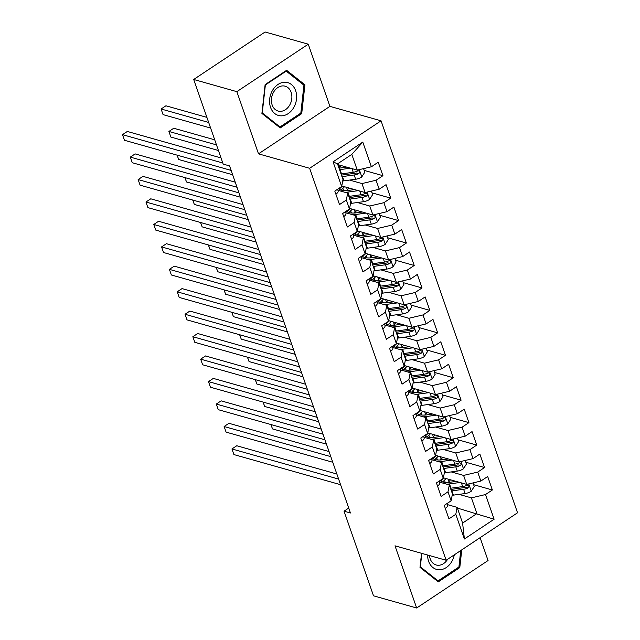 <?xml version="1.0" encoding="UTF-8"?>
<svg xmlns="http://www.w3.org/2000/svg" width="640" height="640" viewBox="0 0 640 640"><rect width="100%" height="100%" fill="white"/><g stroke="black" fill="none" stroke-linecap="round" stroke-linejoin="round"><path stroke-width="0.96" d="M308.256 44.184L236.848 91.656L258.504 153.84L329.912 106.368L308.256 44.184L265.112 32L193.704 79.472L223.176 164.104L229.568 165.912L350.432 512.984L344.04 511.176L373.512 595.816L416.656 608L488.064 560.528L480.112 537.672M329.912 106.368L381.048 120.816L517.544 512.784L446.136 560.256L309.64 168.288L381.048 120.816M457.376 508.072L494.12 519.232L485.52 494.536L492.376 489.984L487.68 476.512L480.832 481.072L477.704 472.088L484.56 467.536L479.864 454.064L473.016 458.616L469.888 449.64L476.736 445.088L472.048 431.616L465.2 436.168L462.072 427.192L468.92 422.632L464.232 409.168L457.376 413.72L454.248 404.744L461.104 400.184L456.416 386.712L449.56 391.272L446.432 382.288L453.288 377.736L448.592 364.264L441.744 368.824L438.616 359.84L445.464 355.288L440.776 341.816L433.928 346.368L430.8 337.392L437.648 332.84L432.96 319.368L426.104 323.92L422.984 314.944L429.832 310.384L425.144 296.92L418.288 301.472L415.16 292.496L422.016 287.936L417.32 274.464L410.472 279.024L407.344 270.04L414.2 265.488L409.504 252.016L402.656 256.576L399.528 247.592L406.376 243.04L401.688 229.568L394.84 234.12L391.712 225.144L398.56 220.592L393.872 207.12L387.016 211.672L383.888 202.696L390.744 198.136L386.056 184.672L379.2 189.224L376.072 180.24L382.928 175.688L378.232 162.216L371.384 166.776L357.272 170.104L351.8 154.384L337.52 163.88L342.992 179.592L341.664 186.536L333.064 161.84L362.784 142.08L371.384 166.776M494.12 519.232L464.4 538.992L455.8 514.296L457.128 507.36L447.448 504.624M341.664 186.536L334.808 191.088L339.496 204.56L346.352 200L349.48 208.984L342.624 213.536L347.32 227.008L354.168 222.456L357.296 231.432L350.448 235.984L355.136 249.456L361.984 244.904L365.112 253.88L358.264 258.44L362.952 271.904L369.808 267.352L372.928 276.328L366.08 280.888L370.768 294.352L377.624 289.8L380.752 298.784L373.896 303.336L378.592 316.808L385.44 312.248L388.568 321.232L381.712 325.784L386.408 339.256L393.256 334.704L396.384 343.68L389.536 348.232L394.224 361.704L401.072 357.152L404.2 366.128L397.352 370.688L402.04 384.152L408.896 379.6L412.024 388.576L405.168 393.136L409.856 406.608L416.712 402.048L419.84 411.032L412.984 415.584L417.68 429.056L424.528 424.496L427.656 433.48L420.808 438.032L425.496 451.504L432.344 446.952L435.472 455.928L428.624 460.48L433.312 473.952L440.168 469.4L443.288 478.376L436.44 482.936L441.128 496.4L447.984 491.848L451.112 500.824L444.256 505.384L448.952 518.856L455.8 514.296M349.584 180.072L361.96 183.568L365.088 192.552L341.768 185.968M376.072 180.24L361.96 183.568M379.2 189.224L365.088 192.552M333.064 161.84L337.52 163.88M357.4 202.528L369.776 206.024L372.904 215L349.584 208.416M383.888 202.696L369.776 206.024M387.016 211.672L372.904 215M346.352 200L347.68 193.064L338 190.328M347.68 193.064L350.808 202.048L349.48 208.984M365.224 224.976L377.6 228.472L380.728 237.448L357.408 230.864M391.712 225.144L377.6 228.472M394.84 234.12L380.728 237.448M354.168 222.456L355.496 215.512L345.816 212.784M355.496 215.512L358.624 224.496L357.296 231.432M373.04 247.424L385.416 250.92L388.544 259.896L365.224 253.312M399.528 247.592L385.416 250.92M402.656 256.576L388.544 259.896M361.984 244.904L363.312 237.968L353.632 235.232M363.312 237.968L366.44 246.944L365.112 253.88M380.856 269.872L393.232 273.368L396.36 282.352L373.04 275.76M407.344 270.04L393.232 273.368M410.472 279.024L396.36 282.352M369.808 267.352L371.136 260.416L361.456 257.68M371.136 260.416L374.256 269.392L372.928 276.328M388.672 292.32L401.048 295.816L404.176 304.8L380.856 298.216M415.16 292.496L401.048 295.816M418.288 301.472L404.176 304.8M377.624 289.8L378.952 282.864L369.272 280.128M378.952 282.864L382.08 291.84L380.752 298.784M396.488 314.776L408.872 318.272L411.992 327.248L388.672 320.664M422.984 314.944L408.872 318.272M426.104 323.92L411.992 327.248M385.44 312.248L386.768 305.312L377.088 302.576M386.768 305.312L389.896 314.296L388.568 321.232M404.312 337.224L416.688 340.72L419.816 349.696L396.496 343.112M430.8 337.392L416.688 340.72M433.928 346.368L419.816 349.696M393.256 334.704L394.584 327.76L384.904 325.032M394.584 327.76L397.712 336.744L396.384 343.68M412.128 359.672L424.504 363.168L427.632 372.144L404.312 365.56M438.616 359.84L424.504 363.168M441.744 368.824L427.632 372.144M401.072 357.152L402.4 350.216L392.728 347.48M402.4 350.216L405.528 359.192L404.2 366.128M419.944 382.12L432.32 385.616L435.448 394.6L412.128 388.008M446.432 382.288L432.32 385.616M449.56 391.272L435.448 394.6M408.896 379.6L410.224 372.664L400.544 369.928M410.224 372.664L413.352 381.64L412.024 388.576M427.76 404.568L440.136 408.064L443.264 417.048L419.944 410.464M454.248 404.744L440.136 408.064M457.376 413.72L443.264 417.048M416.712 402.048L418.04 395.112L408.36 392.376M418.04 395.112L421.168 404.088L419.84 411.032M435.584 427.024L447.96 430.52L451.088 439.496L427.768 432.912M462.072 427.192L447.96 430.52M465.2 436.168L451.088 439.496M424.528 424.496L425.856 417.56L416.176 414.824M425.856 417.56L428.984 426.544L427.656 433.48M443.4 449.472L455.776 452.968L458.904 461.944L435.584 455.36M469.888 449.64L455.776 452.968M473.016 458.616L458.904 461.944M432.344 446.952L433.672 440.008L423.992 437.28M433.672 440.008L436.8 448.992L435.472 455.928M451.216 471.92L463.592 475.416L466.72 484.392L443.4 477.808M477.704 472.088L463.592 475.416M480.832 481.072L466.72 484.392M440.168 469.4L441.496 462.464L431.816 459.728M441.496 462.464L444.616 471.44L443.288 478.376M459.032 494.368L471.408 497.864L476.88 513.584L462.6 523.072L457.128 507.36M485.52 494.536L471.408 497.864M447.984 491.848L449.312 484.912L439.632 482.176M449.312 484.912L452.44 493.888L451.112 500.824M236.848 91.656L193.704 79.472M446.136 560.256L395 545.816L416.656 608M258.504 153.84L309.64 168.288M348.72 508.064L344.04 511.176M337.76 164.592L357.272 170.104M464.4 538.992L462.6 523.072M351.8 154.384L362.784 142.08M421.552 553.312L419.992 567.352L438.288 581.872L459.792 567.576L461.76 549.864M280.208 127.936L301.712 113.64L304.928 84.832L286.624 70.312L265.12 84.608L261.912 113.424L280.208 127.936M492.376 489.984L473.632 484.688M484.56 467.536L465.816 462.24M476.736 445.088L458 439.792M468.92 422.632L450.184 417.344M461.104 400.184L442.368 394.896M453.288 377.736L434.544 372.44M445.464 355.288L426.728 349.992M437.648 332.84L418.912 327.544M429.832 310.384L411.096 305.096M422.016 287.936L403.272 282.648M414.2 265.488L395.456 260.192M406.376 243.04L387.64 237.744M398.56 220.592L379.824 215.296M390.744 198.136L372.008 192.848M382.928 175.688L364.184 170.4M458.6 567.24L459.792 567.576M300.52 113.304L301.712 113.64M302.696 84.2L304.928 84.832M445.336 508.488A6.952 2.952 -19.2 0 0 447.592 505.176L447.152 503.464M336.864 474.024L236.768 445.752L231.944 448.96L338.624 479.088M233.904 454.568L231.944 448.96L233.904 454.568L340.584 484.704M456.176 481.416L450.44 482.2A16.664 7.064 160.8 0 1 440.128 480.48M459.96 482.488L449.48 483.912A20.08 8.512 160.8 0 1 446.72 484.176M473.016 482.912L474.264 486.496L471.184 491.304A6.952 2.952 160.8 0 1 465.096 493.544L453.392 495.136A20.08 8.512 160.8 0 1 452.168 495.288M448.12 482.416L448.984 481.6A9.584 4.064 -19.2 0 0 450.368 479.776M451.408 490.936A20.08 8.512 -19.2 0 0 451.904 490.872L463.608 489.28A6.952 2.952 -19.2 0 0 468.056 487.944L468.816 487.216L468.872 485.744L468.16 485.128L467.12 485.256A6.952 2.952 160.8 0 1 462.672 486.584L450.968 488.176A20.08 8.512 160.8 0 1 450.472 488.248M441.984 479.248A16.664 7.064 -19.2 0 0 440.952 481.144M441.072 480.816A20.08 8.512 -19.2 0 1 441.808 480.08L444.016 477.984M446.176 478.592L444.48 480.2L445.24 482.376M468.056 487.944L465.752 487.296A3.544 1.504 160.8 0 1 464.568 487.56L452.864 489.16A16.664 7.064 160.8 0 1 450.864 489.36M442.904 481.968A16.664 7.064 160.8 0 1 444.48 480.2M270.984 424.56L272.504 428.912L326.456 444.152M272.504 428.912L270.888 424.536M437.52 486.04A6.952 2.952 -19.2 0 0 439.776 482.728L439.328 481.008M329.04 451.568L228.952 423.304L224.128 426.512L330.808 456.64M226.08 432.12L224.128 426.512L226.08 432.12L332.76 462.256M429.704 463.584A6.952 2.952 -19.2 0 0 431.952 460.28L431.512 458.56M321.224 429.12L221.136 400.848L216.312 404.056L322.992 434.192M218.264 409.672L216.312 404.056L218.264 409.672L324.944 439.8M448.352 458.968L442.624 459.752A16.664 7.064 160.8 0 1 432.312 458.032M452.144 460.04L441.664 461.464A20.08 8.512 160.8 0 1 438.904 461.728M465.2 460.464L466.448 464.048L463.368 468.856A6.952 2.952 160.8 0 1 457.272 471.096L445.576 472.688A20.08 8.512 160.8 0 1 444.352 472.832M440.304 459.968L441.168 459.152A9.584 4.064 -19.2 0 0 442.552 457.328M443.592 468.488A20.08 8.512 -19.2 0 0 444.088 468.424L455.792 466.832A6.952 2.952 -19.2 0 0 460.24 465.496L461 464.76L461.056 463.296L459.296 462.8A6.952 2.952 160.8 0 1 454.856 464.136L443.152 465.728A20.08 8.512 160.8 0 1 442.656 465.792M434.168 456.8A16.664 7.064 -19.2 0 0 433.128 458.688M433.256 458.368A20.08 8.512 -19.2 0 1 433.984 457.632L436.2 455.536M438.352 456.144L436.664 457.752L437.424 459.928M460.24 465.496L457.936 464.848A3.544 1.504 160.8 0 1 456.752 465.112L445.048 466.704A16.664 7.064 160.8 0 1 443.04 466.912M435.08 459.52A16.664 7.064 160.8 0 1 436.664 457.752M263.168 402.112L264.68 406.464L318.64 421.704M264.68 406.464L263.072 402.088M440.536 436.52L434.808 437.296A16.664 7.064 160.8 0 1 424.488 435.584M444.32 437.584L433.848 439.016A20.08 8.512 160.8 0 1 431.088 439.28M457.384 438.016L458.624 441.592L455.552 446.408A6.952 2.952 160.8 0 1 449.456 448.648L437.752 450.24A20.08 8.512 160.8 0 1 436.536 450.384M432.488 437.52L433.352 436.696A9.584 4.064 -19.2 0 0 434.736 434.88M435.776 446.04A20.08 8.512 -19.2 0 0 436.272 445.976L447.976 444.376A6.952 2.952 -19.2 0 0 452.416 443.048L453.184 442.312L453.24 440.848L452.528 440.224L451.48 440.352A6.952 2.952 160.8 0 1 447.032 441.688L435.328 443.28A20.08 8.512 160.8 0 1 434.832 443.344M426.352 434.344A16.664 7.064 -19.2 0 0 425.312 436.24M425.44 435.912A20.08 8.512 -19.2 0 1 426.168 435.184L428.384 433.088M430.536 433.696L428.848 435.304L429.6 437.48M452.416 443.048L450.12 442.4A3.544 1.504 160.8 0 1 448.928 442.664L437.224 444.256A16.664 7.064 160.8 0 1 435.224 444.464M427.264 437.072A16.664 7.064 160.8 0 1 428.848 435.304M255.352 379.664L256.864 384.008L310.824 399.248M256.864 384.008L255.248 379.632M427.64 555.032A17.064 13.216 105.8 0 0 436.704 569.432A17.064 13.216 105.8 0 0 451.848 561.44A17.064 13.216 105.8 0 0 454.304 554.824M429.528 555.568A12.92 10.008 105.8 0 0 436.208 564.992A12.92 10.008 105.8 0 0 447.624 559.272M460.736 550.552L458.904 567.032L438.064 580.888L420.336 566.824L421.832 553.392M436.48 580.44L438.064 580.888M272.424 90.568A17.064 13.216 105.8 0 0 274.776 113.552A17.064 13.216 105.8 0 0 293.776 107.504A17.064 13.216 105.8 0 0 291.424 84.52A17.064 13.216 105.8 0 0 272.424 90.568M273.56 92.216A12.92 10.008 105.8 0 0 278.128 111.056A12.92 10.008 105.8 0 0 289.72 105.04A12.92 10.008 105.8 0 0 285.152 86.192A12.92 10.008 105.8 0 0 273.56 92.216M303.936 85.184L300.824 113.104L279.992 126.952L262.264 112.888L265.368 84.976L286.208 71.12L303.936 85.184M278.4 126.504L279.992 126.952M285.656 70.96L286.208 71.12M421.888 441.136A6.952 2.952 -19.2 0 0 424.136 437.832L423.696 436.112M313.408 406.672L213.32 378.4L208.496 381.608L315.176 411.744M210.448 387.224L208.496 381.608L210.448 387.224L317.128 417.352M414.064 418.688A6.952 2.952 -19.2 0 0 416.32 415.384L415.88 413.664M305.592 384.224L205.496 355.952L200.672 359.16L307.352 389.288M202.632 364.776L200.672 359.16L202.632 364.776L309.312 394.904M432.72 414.064L426.984 414.848A16.664 7.064 160.8 0 1 416.672 413.136M436.504 415.136L426.032 416.568A20.08 8.512 160.8 0 1 423.264 416.832M449.56 415.56L450.808 419.144L447.728 423.96A6.952 2.952 160.8 0 1 441.64 426.192L429.936 427.792A20.08 8.512 160.8 0 1 428.72 427.936M424.672 415.072L425.536 414.248A9.584 4.064 -19.2 0 0 426.912 412.432M427.96 423.592A20.08 8.512 -19.2 0 0 428.448 423.528L440.152 421.928A6.952 2.952 -19.2 0 0 444.6 420.6L445.36 419.864L445.416 418.392L444.712 417.776L443.664 417.904A6.952 2.952 160.8 0 1 439.216 419.232L427.512 420.832A20.08 8.512 160.8 0 1 427.016 420.896M418.528 411.896A16.664 7.064 -19.2 0 0 417.496 413.792M417.624 413.464A20.08 8.512 -19.2 0 1 418.352 412.736L420.56 410.632M422.72 411.24L421.024 412.848L421.784 415.032M444.6 420.6L442.304 419.952A3.544 1.504 160.8 0 1 441.112 420.216L429.408 421.808A16.664 7.064 160.8 0 1 427.408 422.008M419.448 414.624A16.664 7.064 160.8 0 1 421.024 412.848M247.536 357.216L249.048 361.56L303.008 376.8M249.048 361.56L247.432 357.184M424.904 391.616L419.168 392.4A16.664 7.064 160.8 0 1 408.856 390.68M428.688 392.688L418.208 394.112A20.08 8.512 160.8 0 1 415.448 394.384M441.744 393.112L442.992 396.696L439.912 401.504A6.952 2.952 160.8 0 1 433.824 403.744L422.12 405.344A20.08 8.512 160.8 0 1 420.896 405.488M416.848 392.624L417.712 391.8A9.584 4.064 -19.2 0 0 419.096 389.976M420.136 401.136A20.08 8.512 -19.2 0 0 420.632 401.072L432.336 399.48A6.952 2.952 -19.2 0 0 436.784 398.144L437.544 397.416L437.6 395.944L436.896 395.328L435.848 395.456A6.952 2.952 160.8 0 1 431.4 396.784L419.696 398.384A20.08 8.512 160.8 0 1 419.2 398.448M410.712 389.448A16.664 7.064 -19.2 0 0 409.68 391.344M409.8 391.016A20.08 8.512 -19.2 0 1 410.536 390.28L412.744 388.184M414.904 388.792L413.208 390.4L413.968 392.576M436.784 398.144L434.488 397.496A3.544 1.504 160.8 0 1 433.296 397.76L421.592 399.36A16.664 7.064 160.8 0 1 419.592 399.56M411.632 392.176A16.664 7.064 160.8 0 1 413.208 390.4M239.72 334.768L241.232 339.112L295.184 354.352M241.232 339.112L239.616 334.736M406.248 396.24A6.952 2.952 -19.2 0 0 408.504 392.928L408.064 391.208M297.768 361.776L197.68 333.504L192.856 336.712L299.536 366.84M194.808 342.32L192.856 336.712L194.808 342.32L301.488 372.456M417.08 369.168L411.352 369.952A16.664 7.064 160.8 0 1 401.04 368.232M420.872 370.24L410.392 371.664A20.08 8.512 160.8 0 1 407.632 371.928M433.928 370.664L435.176 374.248L432.096 379.056A6.952 2.952 160.8 0 1 426.008 381.296L414.304 382.888A20.08 8.512 160.8 0 1 413.08 383.04M409.032 370.168L409.896 369.352A9.584 4.064 -19.2 0 0 411.28 367.528M412.32 378.688A20.08 8.512 -19.2 0 0 412.816 378.624L424.52 377.032A6.952 2.952 -19.2 0 0 428.968 375.696L429.728 374.968L429.784 373.496L429.072 372.88L428.024 373.008A6.952 2.952 160.8 0 1 423.584 374.336L411.88 375.928A20.08 8.512 160.8 0 1 411.384 375.992M402.896 367A16.664 7.064 -19.2 0 0 401.856 368.896M401.984 368.568A20.08 8.512 -19.2 0 1 402.712 367.832L404.928 365.736M407.088 366.344L405.392 367.952L406.152 370.128M428.968 375.696L426.664 375.048A3.544 1.504 160.8 0 1 425.48 375.312L413.776 376.912A16.664 7.064 160.8 0 1 411.768 377.112M403.816 369.72A16.664 7.064 160.8 0 1 405.392 367.952M231.896 312.312L233.416 316.664L287.368 331.904M233.416 316.664L231.8 312.288M398.432 373.792A6.952 2.952 -19.2 0 0 400.688 370.48L400.24 368.76M289.952 339.32L189.864 311.056L185.04 314.264L291.72 344.392M186.992 319.872L185.04 314.264L186.992 319.872L293.672 350.008M409.264 346.72L403.536 347.504A16.664 7.064 160.8 0 1 393.216 345.784M413.056 347.792L402.576 349.216A20.08 8.512 160.8 0 1 399.816 349.48M426.112 348.216L427.36 351.8L424.28 356.608A6.952 2.952 160.8 0 1 418.184 358.848L406.48 360.44A20.08 8.512 160.8 0 1 405.264 360.584M401.216 347.72L402.08 346.904A9.584 4.064 -19.2 0 0 403.464 345.08M404.504 356.24A20.08 8.512 -19.2 0 0 405 356.176L416.704 354.584A6.952 2.952 -19.2 0 0 421.144 353.248L421.912 352.512L421.968 351.048L420.208 350.552A6.952 2.952 160.8 0 1 415.76 351.888L404.064 353.48A20.08 8.512 160.8 0 1 403.568 353.544M395.08 344.552A16.664 7.064 -19.2 0 0 394.04 346.44M394.168 346.12A20.08 8.512 -19.2 0 1 394.896 345.384L397.112 343.288M399.264 343.896L397.576 345.504L398.328 347.68M421.144 353.248L418.848 352.6A3.544 1.504 160.8 0 1 417.656 352.864L405.96 354.456A16.664 7.064 160.8 0 1 403.952 354.664M395.992 347.272A16.664 7.064 160.8 0 1 397.576 345.504M224.08 289.864L225.592 294.216L279.552 309.456M225.592 294.216L223.984 289.84M390.616 351.336A6.952 2.952 -19.2 0 0 392.864 348.032L392.424 346.312M282.136 316.872L182.048 288.6L177.224 291.808L283.904 321.944M179.176 297.424L177.224 291.808L179.176 297.424L285.856 327.552M401.448 324.272L395.712 325.048A16.664 7.064 160.8 0 1 385.4 323.336M405.232 325.336L394.76 326.768A20.08 8.512 160.8 0 1 392 327.032M418.288 325.768L419.536 329.344L416.456 334.16A6.952 2.952 160.8 0 1 410.368 336.4L398.664 337.992A20.08 8.512 160.8 0 1 397.448 338.136M393.4 325.272L394.264 324.448A9.584 4.064 -19.2 0 0 395.648 322.632M396.688 333.792A20.08 8.512 -19.2 0 0 397.184 333.728L408.88 332.128A6.952 2.952 -19.2 0 0 413.328 330.8L414.096 330.064L414.152 328.6L413.44 327.976L412.392 328.104A6.952 2.952 160.8 0 1 407.944 329.44L396.24 331.032A20.08 8.512 160.8 0 1 395.744 331.096M387.264 322.096A16.664 7.064 -19.2 0 0 386.224 323.992M386.352 323.664A20.08 8.512 -19.2 0 1 387.08 322.936L389.296 320.84M391.448 321.448L389.752 323.056L390.512 325.232M413.328 330.8L411.032 330.152A3.544 1.504 160.8 0 1 409.84 330.416L398.136 332.008A16.664 7.064 160.8 0 1 396.136 332.216M388.176 324.824A16.664 7.064 160.8 0 1 389.752 323.056M216.264 267.416L217.776 271.76L271.736 287M217.776 271.76L216.16 267.384M382.8 328.888A6.952 2.952 -19.2 0 0 385.048 325.584L384.608 323.864M274.32 294.424L174.232 266.152L169.4 269.36L276.08 299.496M171.36 274.976L169.4 269.36L171.36 274.976L278.04 305.104M393.632 301.816L387.896 302.6A16.664 7.064 160.8 0 1 377.584 300.888M397.416 302.888L386.936 304.32A20.08 8.512 160.8 0 1 384.176 304.584M410.472 303.312L411.72 306.896L408.64 311.712A6.952 2.952 160.8 0 1 402.552 313.944L390.848 315.544A20.08 8.512 160.8 0 1 389.632 315.688M385.576 302.824L386.44 302A9.584 4.064 -19.2 0 0 387.824 300.184M388.864 311.344A20.08 8.512 -19.2 0 0 389.36 311.28L401.064 309.68A6.952 2.952 -19.2 0 0 405.512 308.352L406.272 307.616L406.328 306.144L405.624 305.528L404.576 305.656A6.952 2.952 160.8 0 1 400.128 306.984L388.424 308.584A20.08 8.512 160.8 0 1 387.928 308.648M379.44 299.648A16.664 7.064 -19.2 0 0 378.408 301.544M378.536 301.216A20.08 8.512 -19.2 0 1 379.264 300.488L381.472 298.384M383.632 298.992L381.936 300.6L382.696 302.784M405.512 308.352L403.216 307.696A3.544 1.504 160.8 0 1 402.024 307.968L390.32 309.56A16.664 7.064 160.8 0 1 388.32 309.76M380.36 302.376A16.664 7.064 160.8 0 1 381.936 300.6M208.448 244.968L209.96 249.312L263.92 264.552M209.96 249.312L208.344 244.936M374.976 306.44A6.952 2.952 -19.2 0 0 377.232 303.136L376.792 301.416M266.504 271.976L166.408 243.704L161.584 246.912L268.264 277.04M163.544 252.52L161.584 246.912L163.544 252.52L270.224 282.656M385.816 279.368L380.08 280.152A16.664 7.064 160.8 0 1 369.768 278.432M389.6 280.44L379.12 281.864A20.08 8.512 160.8 0 1 376.36 282.136M402.656 280.864L403.904 284.448L400.824 289.256A6.952 2.952 160.8 0 1 394.736 291.496L383.032 293.096A20.08 8.512 160.8 0 1 381.808 293.24M377.76 280.376L378.624 279.552A9.584 4.064 -19.2 0 0 380.008 277.728M381.048 288.888A20.08 8.512 -19.2 0 0 381.544 288.824L393.248 287.232A6.952 2.952 -19.2 0 0 397.696 285.896L398.456 285.168L398.512 283.696L397.8 283.08L396.76 283.208A6.952 2.952 160.8 0 1 392.312 284.536L380.608 286.136A20.08 8.512 160.8 0 1 380.112 286.2M371.624 277.2A16.664 7.064 -19.2 0 0 370.592 279.096M370.712 278.768A20.08 8.512 -19.2 0 1 371.448 278.032L373.656 275.936M375.816 276.544L374.12 278.152L374.88 280.328M397.696 285.896L395.392 285.248A3.544 1.504 160.8 0 1 394.208 285.512L382.504 287.112A16.664 7.064 160.8 0 1 380.504 287.312M372.544 279.928A16.664 7.064 160.8 0 1 374.12 278.152M200.624 222.512L202.144 226.864L256.096 242.104M202.144 226.864L200.528 222.488M367.16 283.992A6.952 2.952 -19.2 0 0 369.416 280.68L368.968 278.96M258.68 249.528L158.592 221.256L153.768 224.464L260.448 254.592M155.72 230.072L153.768 224.464L155.72 230.072L262.4 260.208M377.992 256.92L372.264 257.704A16.664 7.064 160.8 0 1 361.952 255.984M381.784 257.992L371.304 259.416A20.08 8.512 160.8 0 1 368.544 259.68M394.84 258.416L396.088 262L393.008 266.808A6.952 2.952 160.8 0 1 386.912 269.048L375.216 270.64A20.08 8.512 160.8 0 1 373.992 270.784M369.944 257.92L370.808 257.104A9.584 4.064 -19.2 0 0 372.192 255.28M373.232 266.44A20.08 8.512 -19.2 0 0 373.728 266.376L385.432 264.784A6.952 2.952 -19.2 0 0 389.88 263.448L390.64 262.72L390.696 261.248L389.984 260.632L388.936 260.76A6.952 2.952 160.8 0 1 384.488 262.088L372.792 263.68A20.08 8.512 160.8 0 1 372.296 263.744M363.808 254.752A16.664 7.064 -19.2 0 0 362.768 256.648M362.896 256.32A20.08 8.512 -19.2 0 1 363.624 255.584L365.84 253.488M367.992 254.096L366.304 255.704L367.064 257.88M389.88 263.448L387.576 262.8A3.544 1.504 160.8 0 1 386.392 263.064L374.688 264.664A16.664 7.064 160.8 0 1 372.68 264.864M364.72 257.472A16.664 7.064 160.8 0 1 366.304 255.704M192.808 200.064L194.32 204.416L248.28 219.656M194.32 204.416L192.712 200.04M359.344 261.544A6.952 2.952 -19.2 0 0 361.592 258.232L361.152 256.512M250.864 227.072L150.776 198.808L145.952 202.016L252.632 232.144M147.904 207.624L145.952 202.016L147.904 207.624L254.584 237.752M370.176 234.472L364.448 235.248A16.664 7.064 160.8 0 1 354.128 233.536M373.96 235.544L363.488 236.968A20.08 8.512 160.8 0 1 360.728 237.232M387.024 235.968L388.264 239.552L385.192 244.36A6.952 2.952 160.8 0 1 379.096 246.6L367.392 248.192A20.08 8.512 160.8 0 1 366.176 248.336M362.128 235.472L362.992 234.656A9.584 4.064 -19.2 0 0 364.376 232.832M365.416 243.992A20.08 8.512 -19.2 0 0 365.912 243.928L377.616 242.336A6.952 2.952 -19.2 0 0 382.056 241L382.824 240.264L382.88 238.8L381.12 238.304A6.952 2.952 160.8 0 1 376.672 239.64L364.968 241.232A20.08 8.512 160.8 0 1 364.472 241.296M355.992 232.304A16.664 7.064 -19.2 0 0 354.952 234.192M355.08 233.872A20.08 8.512 -19.2 0 1 355.808 233.136L358.024 231.04M360.176 231.648L358.48 233.256L359.24 235.432M382.056 241L379.76 240.352A3.544 1.504 160.8 0 1 378.568 240.616L366.864 242.208A16.664 7.064 160.8 0 1 364.864 242.416M356.904 235.024A16.664 7.064 160.8 0 1 358.48 233.256M184.992 177.616L186.504 181.968L240.464 197.208M186.504 181.968L184.888 177.592M351.528 239.088A6.952 2.952 -19.2 0 0 353.776 235.784L353.336 234.064M243.048 204.624L142.96 176.352L138.136 179.56L244.816 209.696M140.088 185.176L138.136 179.56L140.088 185.176L246.768 215.304M362.36 212.024L356.624 212.8A16.664 7.064 160.8 0 1 346.312 211.088M366.144 213.088L355.672 214.52A20.08 8.512 160.8 0 1 352.904 214.784M379.2 213.512L380.448 217.096L377.368 221.912A6.952 2.952 160.8 0 1 371.28 224.152L359.576 225.744A20.08 8.512 160.8 0 1 358.36 225.888M354.312 213.024L355.176 212.2A9.584 4.064 -19.2 0 0 356.552 210.384M357.6 221.544A20.08 8.512 -19.2 0 0 358.088 221.48L369.792 219.88A6.952 2.952 -19.2 0 0 374.24 218.552L375 217.816L375.056 216.352L374.352 215.728L373.304 215.856A6.952 2.952 160.8 0 1 368.856 217.192L357.152 218.784A20.08 8.512 160.8 0 1 356.656 218.848M348.168 209.848A16.664 7.064 -19.2 0 0 347.136 211.744M347.264 211.416A20.08 8.512 -19.2 0 1 347.992 210.688L350.2 208.584M352.36 209.2L350.664 210.808L351.424 212.984M374.24 218.552L371.944 217.904A3.544 1.504 160.8 0 1 370.752 218.168L359.048 219.76A16.664 7.064 160.8 0 1 357.048 219.968M349.088 212.576A16.664 7.064 160.8 0 1 350.664 210.808M177.176 155.168L178.688 159.512L232.648 174.752M178.688 159.512L177.072 155.136M343.704 216.64A6.952 2.952 -19.2 0 0 345.96 213.336L345.52 211.616M235.232 182.176L135.136 153.904L130.312 157.112L236.992 187.248M132.272 162.728L130.312 157.112L132.272 162.728L238.952 192.856M354.544 189.568L348.808 190.352A16.664 7.064 160.8 0 1 338.496 188.64M358.328 190.64L347.848 192.072A20.08 8.512 160.8 0 1 345.088 192.336M371.384 191.064L372.632 194.648L369.552 199.456A6.952 2.952 160.8 0 1 363.464 201.696L351.76 203.296A20.08 8.512 160.8 0 1 350.536 203.44M346.488 190.576L347.352 189.752A9.584 4.064 -19.2 0 0 348.736 187.936M349.776 199.096A20.08 8.512 -19.2 0 0 350.272 199.032L361.976 197.432A6.952 2.952 -19.2 0 0 366.424 196.104L367.184 195.368L367.24 193.896L366.528 193.28L365.488 193.408A6.952 2.952 160.8 0 1 361.04 194.736L349.336 196.336A20.08 8.512 160.8 0 1 348.84 196.4M340.352 187.4A16.664 7.064 -19.2 0 0 339.32 189.296M214.712 139.816L173.744 128.248L168.912 131.456L170.872 137.064L218.432 150.496M339.44 188.968A20.08 8.512 -19.2 0 1 340.176 188.24L342.384 186.136M344.544 186.744L342.848 188.352L343.608 190.536M366.424 196.104L364.12 195.448A3.544 1.504 160.8 0 1 362.936 195.72L351.232 197.312A16.664 7.064 160.8 0 1 349.232 197.512M341.272 190.128A16.664 7.064 160.8 0 1 342.848 188.352M216.48 144.888L168.912 131.456L170.872 137.064M335.888 194.192A6.952 2.952 -19.2 0 0 338.144 190.888L337.704 189.168M221.016 157.92L127.32 131.456L122.496 134.664L222.784 162.992M124.448 140.272L122.496 134.664L124.448 140.272L231.128 170.408M346.72 167.12L340.992 167.904A16.664 7.064 160.8 0 1 338.984 168.104M350.512 168.192L340.032 169.616A20.08 8.512 160.8 0 1 339.536 169.68M363.568 168.616L364.816 172.2L361.736 177.008A6.952 2.952 160.8 0 1 355.648 179.248L343.944 180.848A20.08 8.512 160.8 0 1 342.72 180.992M338.912 167.896L339.536 167.304A9.584 4.064 -19.2 0 0 340.92 165.48M341.96 176.64A20.08 8.512 -19.2 0 0 342.456 176.576L354.16 174.984A6.952 2.952 -19.2 0 0 358.608 173.648L359.368 172.92L359.424 171.448L358.712 170.832L357.664 170.96A6.952 2.952 160.8 0 1 353.224 172.288L341.52 173.888A20.08 8.512 160.8 0 1 341.024 173.952M206.896 117.368L165.92 105.792L161.096 109L163.056 114.616L210.616 128.048M358.608 173.648L356.304 173A3.544 1.504 160.8 0 1 355.12 173.264L343.416 174.864A16.664 7.064 160.8 0 1 341.408 175.064M208.664 122.44L161.096 109L163.056 114.616M447.024 503.544L447.592 505.176M471.264 491.184L468.736 483.92M450.968 488.176L449.48 483.912M448.136 479.144L448.984 481.6M453.392 495.136L451.904 490.872M462.672 486.584L461.384 482.888M465.096 493.544L463.608 489.28M439.2 481.096L439.776 482.728M431.384 458.648L431.952 460.28M463.448 468.736L460.912 461.472M443.152 465.728L441.664 461.464M440.312 456.696L441.168 459.152M445.576 472.688L444.088 468.424M454.856 464.136L453.568 460.44M457.272 471.096L455.792 466.832M455.624 446.288L453.096 439.024M435.328 443.28L433.848 439.016M432.496 434.248L433.352 436.696M437.752 450.24L436.272 445.976M447.032 441.688L445.744 437.992M449.456 448.648L447.976 444.376M423.568 436.2L424.136 437.832M415.752 413.744L416.32 415.384M447.808 423.84L445.28 416.576M427.512 420.832L426.032 416.568M424.68 411.8L425.536 414.248M429.936 427.792L428.448 423.528M439.216 419.232L437.928 415.536M441.64 426.192L440.152 421.928M439.992 401.384L437.464 394.12M419.696 398.384L418.208 394.112M416.864 389.344L417.712 391.8M422.12 405.344L420.632 401.072M431.4 396.784L430.112 393.088M433.824 403.744L432.336 399.48M407.936 391.296L408.504 392.928M432.176 378.936L429.64 371.672M411.88 375.928L410.392 371.664M409.04 366.896L409.896 369.352M414.304 382.888L412.816 378.624M423.584 374.336L422.296 370.64M426.008 381.296L424.52 377.032M400.112 368.848L400.688 370.48M424.352 356.488L421.824 349.224M404.064 353.48L402.576 349.216M401.224 344.448L402.08 346.904M406.48 360.44L405 356.176M415.76 351.888L414.472 348.192M418.184 358.848L416.704 354.584M392.296 346.4L392.864 348.032M416.536 334.04L414.008 326.776M396.24 331.032L394.76 326.768M393.408 322L394.264 324.448M398.664 337.992L397.184 333.728M407.944 329.44L406.656 325.744M410.368 336.4L408.88 332.128M384.48 323.944L385.048 325.584M408.72 311.592L406.192 304.328M388.424 308.584L386.936 304.32M385.592 299.552L386.44 302M390.848 315.544L389.36 311.28M400.128 306.984L398.84 303.288M402.552 313.944L401.064 309.68M376.664 301.496L377.232 303.136M400.904 289.136L398.376 281.872M380.608 286.136L379.12 281.864M377.768 277.096L378.624 279.552M383.032 293.096L381.544 288.824M392.312 284.536L391.024 280.84M394.736 291.496L393.248 287.232M368.84 279.048L369.416 280.68M393.088 266.688L390.552 259.424M372.792 263.68L371.304 259.416M369.952 254.648L370.808 257.104M375.216 270.64L373.728 266.376M384.488 262.088L383.208 258.392M386.912 269.048L385.432 264.784M361.024 256.6L361.592 258.232M385.264 244.24L382.736 236.976M364.968 241.232L363.488 236.968M362.136 232.2L362.992 234.656M367.392 248.192L365.912 243.928M376.672 239.64L375.384 235.944M379.096 246.6L377.616 242.336M353.208 234.152L353.776 235.784M377.448 221.792L374.92 214.528M357.152 218.784L355.672 214.52M354.32 209.752L355.176 212.2M359.576 225.744L358.088 221.48M368.856 217.192L367.568 213.496M371.28 224.152L369.792 219.88M345.392 211.696L345.96 213.336M369.632 199.336L367.104 192.08M349.336 196.336L347.848 192.072M346.504 187.304L347.352 189.752M351.76 203.296L350.272 199.032M361.04 194.736L359.752 191.04M363.464 201.696L361.976 197.432M337.576 189.248L338.144 190.888M361.816 176.888L359.28 169.624M341.52 173.888L340.032 169.616M338.68 164.848L339.536 167.304M343.944 180.848L342.456 176.576M353.224 172.288L351.936 168.592M355.648 179.248L354.16 174.984"/></g></svg>
